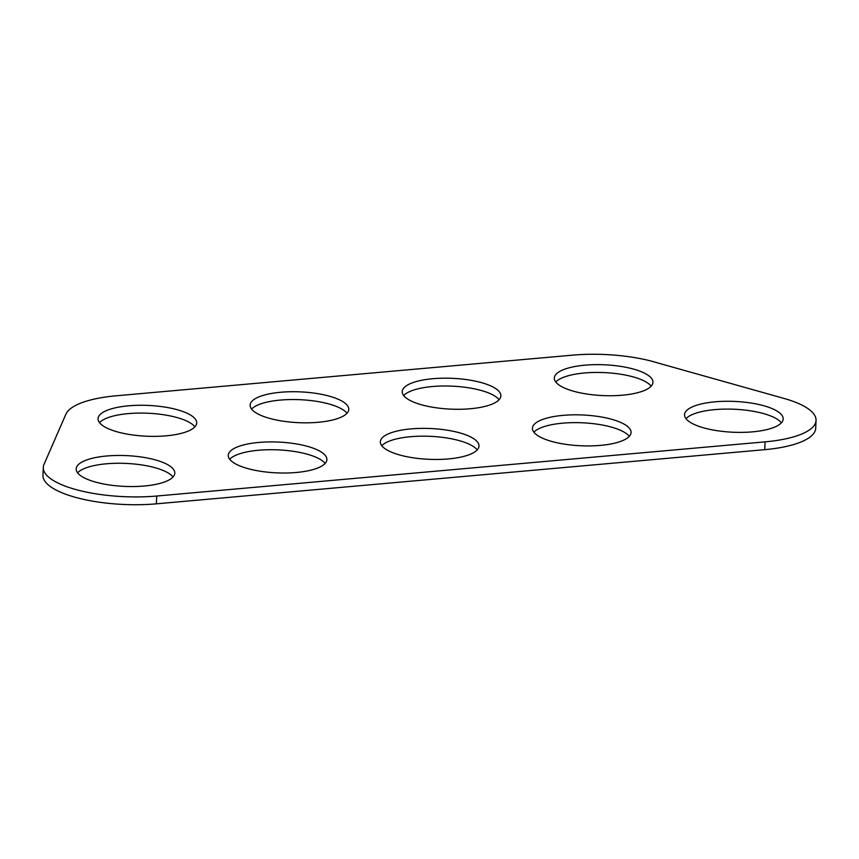 <?xml version="1.0" encoding="UTF-8"?>
<svg xmlns="http://www.w3.org/2000/svg" width="859" height="859" viewBox="0 0 859 859"><rect width="100%" height="100%" fill="white"/><g stroke="black" fill="none" stroke-linecap="round" stroke-linejoin="round"><path stroke-width="1.29" d="M558.017 384.252A49.36 15.419 -177.5 0 1 554.323 378.035A49.36 15.419 -177.5 0 1 594.428 364.667A49.36 15.419 -177.5 0 1 649.275 376.124A49.36 15.419 -177.5 0 1 652.958 382.341A49.36 15.419 -177.5 0 1 612.864 395.709A49.36 15.419 -177.5 0 1 558.017 384.252M555.762 382.008A49.36 15.419 -177.5 0 1 600.355 372.473A49.36 15.419 -177.5 0 1 648.932 383.93A49.36 15.419 -177.5 0 1 651.186 386.174M405.931 397.792A49.36 15.419 -177.5 0 1 402.237 391.575A49.36 15.419 -177.5 0 1 442.342 378.207A49.36 15.419 -177.5 0 1 497.178 389.664A49.36 15.419 -177.5 0 1 500.872 395.881A49.36 15.419 -177.5 0 1 460.768 409.26A49.36 15.419 -177.5 0 1 405.931 397.792M403.676 395.548A49.36 15.419 -177.5 0 1 448.269 386.024A49.36 15.419 -177.5 0 1 496.835 397.481A49.36 15.419 -177.5 0 1 499.09 399.714M253.834 411.332A49.36 15.419 -177.5 0 1 250.141 405.126A49.36 15.419 -177.5 0 1 290.245 391.747A49.36 15.419 -177.5 0 1 345.093 403.215A49.36 15.419 -177.5 0 1 348.775 409.432A49.36 15.419 -177.5 0 1 308.682 422.8A49.36 15.419 -177.5 0 1 253.834 411.332M251.58 409.099A49.36 15.419 -177.5 0 1 296.172 399.564A49.36 15.419 -177.5 0 1 344.749 411.021A49.36 15.419 -177.5 0 1 347.004 413.265M688.231 420.899A49.36 15.419 -177.5 0 1 684.537 414.682A49.36 15.419 -177.5 0 1 724.642 401.303A49.36 15.419 -177.5 0 1 779.478 412.771A49.36 15.419 -177.5 0 1 783.172 418.988A49.36 15.419 -177.5 0 1 743.067 432.356A49.36 15.419 -177.5 0 1 688.231 420.899M685.976 418.655A49.36 15.419 -177.5 0 1 730.569 409.12A49.36 15.419 -177.5 0 1 779.145 420.577A49.36 15.419 -177.5 0 1 781.389 422.821M536.134 434.439A49.36 15.419 -177.5 0 1 532.44 428.222A49.36 15.419 -177.5 0 1 572.545 414.854A49.36 15.419 -177.5 0 1 627.392 426.311A49.36 15.419 -177.5 0 1 631.075 432.528A49.36 15.419 -177.5 0 1 590.981 445.896A49.36 15.419 -177.5 0 1 536.134 434.439M533.879 432.195A49.36 15.419 -177.5 0 1 578.472 422.66A49.36 15.419 -177.5 0 1 627.049 434.117A49.36 15.419 -177.5 0 1 629.303 436.361M384.048 447.979A49.36 15.419 -177.5 0 1 380.354 441.762A49.36 15.419 -177.5 0 1 420.459 428.394A49.36 15.419 -177.5 0 1 475.295 439.851A49.36 15.419 -177.5 0 1 478.989 446.068A49.36 15.419 -177.5 0 1 438.885 459.436A49.36 15.419 -177.5 0 1 384.048 447.979M381.793 445.735A49.36 15.419 -177.5 0 1 426.375 436.2A49.36 15.419 -177.5 0 1 474.952 447.668A49.36 15.419 -177.5 0 1 477.207 449.901M231.951 461.519A49.36 15.419 -177.5 0 1 228.258 455.302A49.36 15.419 -177.5 0 1 268.362 441.934A49.36 15.419 -177.5 0 1 323.209 453.402A49.36 15.419 -177.5 0 1 326.892 459.608A49.36 15.419 -177.5 0 1 286.799 472.987A49.36 15.419 -177.5 0 1 231.951 461.519M229.697 459.286A49.36 15.419 -177.5 0 1 274.289 449.751A49.36 15.419 -177.5 0 1 322.866 461.208A49.36 15.419 -177.5 0 1 325.121 463.452M101.738 424.883A49.36 15.419 -177.5 0 1 98.055 418.666A49.36 15.419 -177.5 0 1 138.159 405.298A49.36 15.419 -177.5 0 1 192.996 416.755A49.36 15.419 -177.5 0 1 196.69 422.972A49.36 15.419 -177.5 0 1 156.585 436.34A49.36 15.419 -177.5 0 1 101.738 424.883M99.494 422.639A49.36 15.419 -177.5 0 1 144.076 413.104A49.36 15.419 -177.5 0 1 192.652 424.561A49.36 15.419 -177.5 0 1 194.907 426.805M79.855 475.07A49.36 15.419 -177.5 0 1 76.172 468.853A49.36 15.419 -177.5 0 1 116.276 455.485A49.36 15.419 -177.5 0 1 171.113 466.942A49.36 15.419 -177.5 0 1 174.806 473.159A49.36 15.419 -177.5 0 1 134.702 486.527A49.36 15.419 -177.5 0 1 79.855 475.07M77.611 472.826A49.36 15.419 -177.5 0 1 122.193 463.291A49.36 15.419 -177.5 0 1 170.769 474.748A49.36 15.419 -177.5 0 1 173.024 476.992M816.05 420.416L815.706 428.233A82.271 25.695 -177.5 0 1 764.735 449.665L156.359 503.836A82.271 25.695 -177.5 0 1 49.103 485.582A82.271 25.695 -177.5 0 1 42.95 475.22L43.294 467.414A82.271 25.695 -177.5 0 1 44.013 464.375L65.896 414.188A82.271 25.695 -177.5 0 1 116.148 395.795L572.427 355.164A82.271 25.695 -177.5 0 1 657.371 362.842L784.106 398.458A82.271 25.695 -177.5 0 1 816.05 420.416A82.271 25.695 -177.5 0 1 765.068 441.859L156.703 496.03A82.271 25.695 -177.5 0 1 49.446 477.776A82.271 25.695 -177.5 0 1 43.294 467.414M156.359 503.836L156.703 496.03M764.735 449.665L765.068 441.859"/></g></svg>

